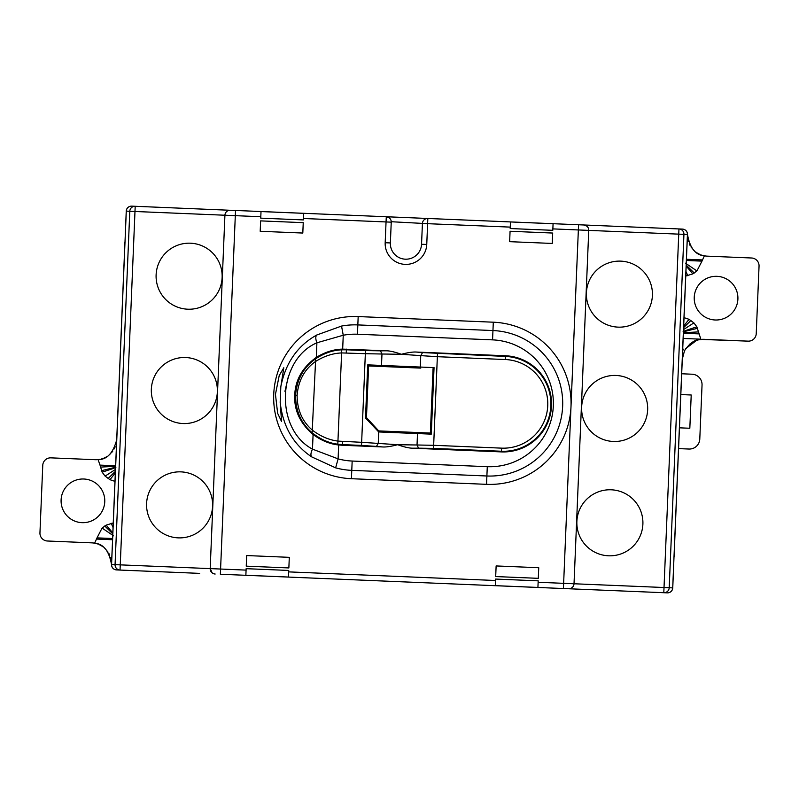 <?xml version="1.0" encoding="UTF-8"?>
<svg xmlns="http://www.w3.org/2000/svg" width="799" height="799" viewBox="0 0 799 799"><rect width="100%" height="100%" fill="white"/><g stroke="black" fill="none" stroke-linecap="round" stroke-linejoin="round"><path stroke-width="1.2" d="M431.28 434.137L378.726 431.949L365.513 417.997L366.471 417.597L378.716 430.911L418.097 432.549A1.039 0.559 92.4 0 0 417.497 433.567L417.028 444.993L397.612 444.713C391.21 446.411 386.267 447.16 382.771 446.961L342.411 445.273L342.441 444.614L337.817 444.194C328.938 443.135 320.379 439.32 312.139 432.768C301.113 423.44 295.59 410.906 295.58 395.165C296.898 379.485 303.44 367.46 315.215 359.081L315.545 361.478C324.264 356.054 333.053 353.208 341.922 352.928L365.343 353.697L365.473 350.591L380.444 350.831L381.972 354.007L365.343 353.697L361.647 442.306L397.612 444.713C403.865 446.941 408.728 448.089 412.214 448.189L501.432 451.904A48.11 48.11 0 0 0 551.51 405.832A48.11 48.11 0 0 0 505.437 355.755L416.229 352.039C412.733 351.84 407.79 352.589 401.388 354.287L381.972 354.007L381.503 365.433L420.274 367.051A1.039 0.559 -87.6 0 0 420.783 368.109L368.619 365.942L366.471 417.597L378.716 430.911L430.381 433.058L431.28 434.137L434.047 367.62L420.274 367.051L420.753 355.625L401.388 354.287C395.145 352.059 390.272 350.911 386.786 350.811L342.671 349.123L343.25 335.24L316.903 342.791C315.495 339.036 315.435 336.449 316.734 335.021L341.543 326.072L343.25 335.24A63.461 63.461 -5.7 0 1 357.453 334.232L492.564 339.865A63.461 63.461 0 0 1 553.327 405.912A63.461 63.461 0 0 1 487.28 466.676L352.169 461.043A63.461 63.461 -169.5 0 1 338.097 458.856L338.676 444.973C329.987 444.114 321.458 440.629 313.088 434.526C300.144 423.42 294.022 410.287 294.731 395.135C295.31 379.924 302.501 367.35 316.294 357.403C325.153 352.019 333.942 349.263 342.671 349.123M418.097 432.549L430.381 433.058L431.72 400.838L432.668 400.878M368.619 365.932L367.72 364.863L381.503 365.433A1.039 0.559 92.4 0 1 380.903 366.451L368.619 365.942L366.471 417.607M378.716 430.911L366.471 417.597L367.28 398.162L366.332 398.122L367.72 364.863M382.771 446.961L376.459 446.411L378.247 443.375L378.786 430.991M501.432 451.904L501.592 448.139L433.657 445.303L433.527 448.409L418.556 448.169L417.028 444.993L433.657 445.303L437.353 356.694L420.753 355.625L422.541 352.589L505.407 356.424L505.278 359.53L437.353 356.694L437.482 353.587M342.411 445.273L338.676 444.973M280.829 386.736L280.179 402.346L281.568 421.542L277.643 413.323L275.455 394.336L279.211 375.59L283.805 367.73L280.829 386.736C285.513 362.986 297.488 345.747 316.734 335.021M351.43 478.711A81.138 81.138 0 0 1 273.737 394.257A81.138 81.138 0 0 1 358.182 316.564L493.303 322.197A81.138 81.138 0 0 1 570.995 406.641A81.138 81.138 0 0 1 486.541 484.334L351.43 478.711L351.78 470.361A72.789 72.789 0 0 1 335.64 467.854L311.66 456.868C293.363 444.584 282.876 426.406 280.179 402.346M311.66 456.868C310.481 455.34 310.751 452.763 312.469 449.138L338.097 458.856L335.64 467.854M284.953 391.31L288.569 375.6M303.42 218.497L303.36 219.925L260.744 218.147L260.804 216.729L235.305 215.66L220.584 569.038L246.082 570.106L246.142 568.678L288.749 570.446L288.689 571.884L495.52 580.493L495.58 579.065L538.196 580.843L538.136 582.271L563.635 583.33L578.356 229.952L552.858 228.894L552.798 230.322L510.191 228.544L510.251 227.116L427.615 223.68L426.756 244.464A20.804 20.804 0 0 1 405.103 264.379A20.804 20.804 0 0 1 385.178 242.726L386.047 221.942L303.42 218.497L303.63 213.333L261.013 211.565L260.804 216.729M552.688 233.048L552.259 243.445L509.642 241.668L510.072 231.271L552.688 233.048M495.69 576.558L496.129 565.942L538.746 567.719L538.296 578.336L495.69 576.558M303.24 222.661L302.811 233.048L260.194 231.281L260.634 220.884L303.24 222.661M246.242 566.161L246.681 555.555L289.298 557.332L288.858 567.939L246.242 566.161M315.215 359.081C323.965 353.238 332.813 350.152 341.742 349.832L346.386 349.792L346.416 349.133M400.838 367.28L380.903 366.451L400.838 367.28M294.731 395.135L297.118 395.235C297.138 409.977 302.322 421.702 312.669 430.401C320.908 436.534 329.438 440.109 338.247 441.118L361.647 442.306L361.518 445.413L342.441 444.614L342.571 441.507M297.118 395.235C298.367 380.544 304.509 369.298 315.545 361.478L312.139 432.768M433.058 368.619L431.72 400.838L433.058 368.619L434.047 367.62M427.864 218.477L427.835 218.477A5.203 5.203 0 0 0 422.421 223.46L421.552 244.244A15.6 15.6 0 0 1 405.313 259.186A15.6 15.6 0 0 1 390.371 242.946L391.24 222.162A5.203 5.203 0 0 0 386.257 216.749L389.173 217.787M391.24 221.722L427.615 223.68L427.835 218.477L427.275 218.487M426.696 218.556L426.107 218.696M424.908 219.236L424.389 219.595M423.18 220.963L422.911 221.463M422.561 222.452L422.471 222.961M682.446 229.083L678.96 228.943L682.446 229.083A5.203 5.203 -177.6 0 1 687.43 234.497L672.708 587.884A5.203 5.203 2.4 0 1 667.285 592.858L568.608 588.753A5.203 5.203 -162.9 0 0 574.022 583.769L588.753 230.392L578.356 229.952L578.576 224.759L230.332 210.247A5.203 5.203 51 0 0 224.918 215.231L210.187 568.608L212.204 572.943M199.64 573.372L116.554 569.917A5.203 5.203 2.4 0 1 111.57 564.503L126.292 211.116A5.203 5.203 2.4 0 1 131.715 206.142L229.812 210.257M227.126 211.186L226.596 211.605M225.468 213.103L225.238 213.633M225.068 214.162L224.968 214.701M222.122 277.583A33.029 33.029 0 0 1 187.745 309.203A33.029 33.029 0 0 1 156.115 274.836A33.029 33.029 0 0 1 190.492 243.206A33.029 33.029 0 0 1 222.122 277.583M212.594 506.236A33.029 33.029 0 0 1 178.217 537.867A33.029 33.029 0 0 1 146.597 503.49A33.029 33.029 0 0 1 180.964 471.869A33.029 33.029 0 0 1 212.594 506.236M151.351 389.163A33.029 33.029 0 0 1 185.728 357.533A33.029 33.029 0 0 1 217.358 391.909A33.029 33.029 0 0 1 182.981 423.54A33.029 33.029 0 0 1 151.351 389.163M578.576 224.759L678.96 228.943L664.019 587.515L669.212 587.734A5.203 5.194 92.4 0 1 663.799 592.718L664.019 587.515L563.635 583.33L563.415 588.533L220.364 574.241L220.584 569.038L210.187 568.608A5.203 5.203 0 0 0 215.171 574.022M563.415 588.533L584.199 589.402M682.516 356.883L682.286 359.22L684.493 350.771C689.617 343.111 695.09 339.325 700.913 339.395L748.114 341.143L703.929 339.305M672.758 587.884A5.203 5.203 0 0 1 667.345 592.858A5.203 5.203 0 0 0 672.758 587.884L674.006 556.703M682.506 229.093A5.203 5.203 0 0 1 687.49 234.507A5.203 5.203 0 0 0 682.506 229.093L678.96 228.943A5.203 5.194 -87.6 0 1 683.934 234.357L687.43 234.497M663.799 592.718L667.345 592.858M611.834 226.147L583.769 224.978L586.766 226.077M230.332 210.247L235.525 210.467L235.305 215.66L224.918 215.231L134.981 211.485L135.201 206.282L131.655 206.142A5.203 5.203 0 0 0 126.242 211.116L124.994 242.297M112.869 533.323L111.51 564.494A5.203 5.203 0 0 0 116.494 569.907L116.554 569.917M126.242 211.116A5.203 5.203 0 0 1 131.655 206.142M116.494 569.907A5.203 5.203 0 0 1 111.51 564.494C109.093 550.96 103.461 543.859 94.622 543.19L97.019 537.867L112.599 538.516M112.809 533.313L124.934 242.297M112.549 539.734L96.399 539.055M96.07 543.52A20.804 20.804 0 0 0 91.595 542.841A20.804 20.804 0 0 1 94.612 543.19M111.48 562.176A20.804 20.804 0 0 0 110.592 557.462M109.723 555.145A20.804 20.804 0 0 0 108.624 553.028M107.855 551.819A20.804 20.804 0 0 0 107.366 551.14M106.007 549.512A20.804 20.804 0 0 0 104.609 548.134M103.191 546.975A20.804 20.804 0 0 0 101.763 545.987M101.703 545.957A20.804 20.804 0 0 0 100.334 545.178M100.015 545.018A20.804 20.804 0 0 0 98.906 544.499M97.488 543.949A20.804 20.804 0 0 0 96.779 543.729M116.714 439.78C113.128 453.113 106.926 459.715 98.087 459.605A20.804 20.804 0 0 1 95.061 459.695A20.804 20.804 0 0 0 99.565 459.395M101.313 459.006A20.804 20.804 0 0 0 102.472 458.656M103.94 458.107A20.804 20.804 0 0 0 105.428 457.418M105.897 457.168A20.804 20.804 0 0 0 106.926 456.569M108.444 455.53A20.804 20.804 0 0 0 109.942 454.281M111.421 452.793A20.804 20.804 0 0 0 112.839 451.016M114.137 448.968A20.804 20.804 0 0 0 115.186 446.761M115.975 444.444A20.804 20.804 0 0 0 116.484 442.107M50.886 457.857A7.8 7.8 0 0 0 42.766 465.328A7.8 7.8 0 0 1 50.886 457.857L95.061 459.695M39.95 532.883A7.8 7.8 0 0 0 47.421 541.003A7.8 7.8 0 0 1 39.95 532.883L42.766 465.328M115.625 465.757L100.015 465.108L98.087 459.605M113.248 522.955L106.167 525.133L102.082 528.069L97.019 537.867M115.326 472.918L109.962 479.69L114.976 481.368M109.962 479.69L105.108 476.114L102.152 472.189L100.015 465.108M91.595 542.841L47.421 541.003M82.017 522.666A21.843 21.843 0 0 1 61.104 499.924A21.843 21.843 0 0 1 83.845 479.01A21.843 21.843 0 0 1 104.759 501.742A21.843 21.843 0 0 1 82.017 522.666M386.287 216.749L386.047 221.942L391.24 222.162M568.608 588.753L569.118 588.743M571.804 587.814L572.334 587.395M573.472 585.897L573.702 585.367M573.872 584.828L573.972 584.299M538.136 582.271L537.917 587.435L495.31 585.657L495.52 580.493M246.082 570.106L245.862 575.27L288.479 577.048L288.689 571.884M672.708 587.884L669.212 587.734L683.934 234.357L588.753 230.392A5.203 5.203 177.1 0 0 583.769 224.978M552.858 228.894L553.078 223.73L510.461 221.952L510.251 227.116M642.885 524.164A33.029 33.029 0 0 1 608.508 555.794A33.029 33.029 0 0 1 576.878 521.417A33.029 33.029 0 0 1 611.255 489.797A33.029 33.029 0 0 1 642.885 524.164M647.649 409.837A33.029 33.029 0 0 1 613.272 441.467A33.029 33.029 0 0 1 581.642 407.091A33.029 33.029 0 0 1 616.019 375.46A33.029 33.029 0 0 1 647.649 409.837M652.403 295.51A33.029 33.029 0 0 1 618.036 327.131A33.029 33.029 0 0 1 586.406 292.764A33.029 33.029 0 0 1 620.783 261.133A33.029 33.029 0 0 1 652.403 295.51M687.52 236.824A20.804 20.804 0 0 0 688.408 241.538M689.277 243.855A20.804 20.804 0 0 0 690.376 245.972M691.145 247.181A20.804 20.804 0 0 0 691.634 247.86M692.993 249.488A20.804 20.804 0 0 0 694.391 250.866M695.809 252.025A20.804 20.804 0 0 0 697.237 253.013M697.297 253.043A20.804 20.804 0 0 0 698.666 253.822M698.985 253.982A20.804 20.804 0 0 0 700.094 254.501M701.512 255.051A20.804 20.804 0 0 0 702.221 255.271M702.93 255.48A20.804 20.804 0 0 0 707.405 256.159A20.804 20.804 0 0 1 704.388 255.81C695.539 255.141 689.907 248.04 687.49 234.507L686.131 265.677M702.571 339.295L698.246 339.855M696.708 340.284L685.732 348.594M756.234 333.672A7.8 7.8 0 0 1 748.114 341.143A7.8 7.8 0 0 0 756.234 333.672L759.05 266.117A7.8 7.8 0 0 0 751.579 257.997A7.8 7.8 0 0 1 759.05 266.117M704.378 255.81L701.981 261.133L686.401 260.484M686.451 259.266L702.601 259.945M685.512 263.191L696.918 270.931L701.981 261.133M696.918 270.931L692.833 273.867L685.752 276.045M683.674 326.082L689.038 319.31L684.024 317.632M689.038 319.31L693.892 322.886L696.848 326.811L700.913 339.395M707.405 256.159L751.579 257.997M715.155 319.99A21.843 21.843 0 0 1 694.241 297.258A21.843 21.843 0 0 1 716.983 276.334A21.843 21.843 0 0 1 737.896 299.076A21.843 21.843 0 0 1 715.155 319.99M682.286 359.22L682.476 357.153M684.493 350.771L682.915 348.843M683.375 333.243L698.985 333.892M692.074 374.212A10.407 10.407 0 0 1 702.041 385.038A10.407 10.407 0 0 0 692.074 374.212L681.687 373.772M699.784 439.08A10.407 10.407 0 0 1 688.958 449.038A10.407 10.407 0 0 0 699.784 439.08L702.041 385.038M680.818 394.566L691.215 394.996L689.827 428.254L679.43 427.825M678.561 448.609L688.958 449.038M686.191 265.687L674.066 556.703M501.592 448.139A44.344 44.344 -108.5 0 0 547.744 405.672A44.344 44.344 -108.5 0 0 505.278 359.53M505.437 355.755L505.407 356.424A47.451 47.451 -108.5 0 1 550.851 405.802A47.451 47.451 -108.5 0 1 501.462 451.245L433.527 448.409M418.556 448.169L412.214 448.189M352.169 461.043L351.78 470.361L486.891 475.994L487.28 466.676M486.541 484.334L486.891 475.994A72.789 72.789 0 0 0 562.646 406.301A72.789 72.789 0 0 0 492.953 330.546L492.564 339.865M493.303 322.197L492.953 330.546L357.842 324.913L357.453 334.232M341.543 326.072A72.789 72.789 0 0 1 357.832 324.913L358.182 316.564M316.294 357.403L316.903 342.791C277.163 359.88 274.287 428.793 312.469 449.138L313.088 434.526M337.817 444.194L341.742 349.832M346.257 352.898L346.386 349.792L365.473 350.591M380.444 350.831L386.786 350.811M366.332 398.122L365.513 417.997M376.459 446.411L361.518 445.413M431.72 400.838L430.381 433.068M416.229 352.039L422.541 352.589M421.552 244.244L426.756 244.464M385.178 242.726L390.371 242.946M135.201 206.282A5.203 5.194 92.4 0 0 129.788 211.266L134.981 211.485L120.259 564.863L210.187 568.608M126.292 211.116L129.788 211.266L115.066 564.643L120.259 564.863L120.04 570.057A5.203 5.194 92.4 0 1 115.066 564.643L111.57 564.503M113.049 527.57L111.221 523.265M112.829 532.923L106.167 525.133M112.789 533.842L104.739 525.972M113.488 535.809L102.082 528.069M115.635 466.266L100.294 467.115M115.775 467.205L101.413 470.691M115.396 471.33L108.065 478.561M115.475 469.422L105.108 476.114M115.885 467.615L102.152 472.189M683.365 332.734L698.706 331.885M683.225 331.795L697.587 328.309M685.951 271.43L687.779 275.735M686.171 266.077L692.833 273.867M686.211 265.158L694.261 273.028M683.604 327.67L690.935 320.439M683.525 329.578L693.892 322.886M683.115 331.385L696.848 326.811M700.843 339.176L683.155 338.446L700.843 339.176M682.596 356.434L682.306 358.861M682.316 358.741L683.215 353.897M684.723 350.312L689.897 344.009L693.342 341.722L698.606 339.785L703.689 339.295"/></g></svg>
